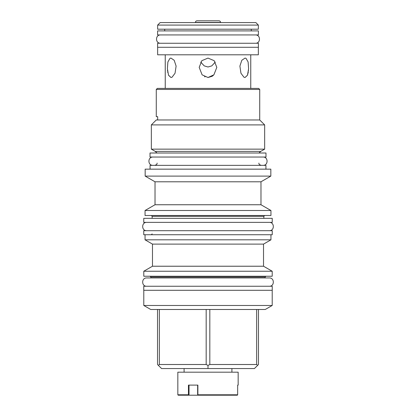 <?xml version="1.0" encoding="UTF-8"?>
<svg xmlns="http://www.w3.org/2000/svg" width="416" height="416" viewBox="0 0 416 416"><rect width="100%" height="100%" fill="white"/><g stroke="black" fill="none" stroke-linecap="round" stroke-linejoin="round"><path stroke-width="0.62" d="M165.24 88.4L165.24 54.803M250.76 88.4L250.76 54.803M204.547 76.674L205.02 76.892M208 77.516L202.098 74.818L199.196 67.376L201.822 60.674L208 58.089L214.178 60.674L216.804 67.376L213.902 74.818L208 77.516L212.186 76.253M212.529 76.019L213.262 75.442M243.948 77.215L240.958 73.247L239.892 66.092L241.81 60.284L245.034 58.089L246.033 58.344L248.108 61.953L248.617 68.682L247.463 75.249L245.034 77.516L243.948 77.215L245.034 77.516L247.504 75.156M247.515 75.119L248.326 71.859M248.487 70.574L248.529 70.101M167.471 70.101L167.544 70.892M167.674 71.859L167.768 72.452M168.485 75.119L170.966 77.516L172.052 77.215L170.966 77.516L168.537 75.249L167.383 68.682L167.892 61.953L169.967 58.344L170.966 58.089L174.19 60.284L176.108 66.092L175.042 73.247L172.052 77.215M157.648 47.294L157.648 54.803L258.352 54.803L258.352 47.294M157.607 47.294L258.393 47.294L258.393 43.254L157.607 43.254L157.607 47.294M157.607 34.934L258.393 34.934L258.393 30.898L157.607 30.898L157.607 34.934M164.715 30.898L164.715 29.203M251.285 30.898L251.285 29.203M157.648 25.085L157.648 29.203L258.352 29.203L258.352 25.085L255.85 22.578L160.15 22.578L157.648 25.085L258.352 25.085M200.704 62.078L204.225 65.889L208 66.992L211.775 65.889L215.296 62.078M195.4 22.417L220.6 22.417C220.501 21.434 219.965 20.894 218.982 20.8L197.018 20.8C196.035 20.894 195.499 21.434 195.4 22.417L195.4 22.578M237.666 385.102L237.666 394.794L237.338 395.2L178.24 395.2L177.835 394.794L177.835 372.185L238.165 372.185L238.165 385.102L237.666 385.102L238.165 385.102M197.964 394.794L233.116 394.794M197.886 394.794L197.886 385.102L188.448 385.102L188.448 394.794L189.02 395.2L189.02 385.102L197.642 385.102L197.647 395.2L197.886 394.794L237.666 394.794M188.448 394.794L177.835 394.794M254.436 368.55L161.564 368.55L158.413 365.399L159.354 364.51L206.175 364.51L208 365.399L209.825 364.51L256.646 364.51L257.587 365.399L254.436 368.55M208 365.399L208 368.55M272.204 290.295L272.204 305.474L265.257 309.488L209.825 309.488L209.825 364.51M209.825 309.488L206.175 309.488L206.175 364.51M143.796 290.295L143.796 305.474L150.743 309.488L157.524 309.488L157.524 364.51L158.413 365.399M257.587 365.399L258.476 364.51L258.476 309.488M256.646 309.488L256.646 364.51M272.204 305.474L143.796 305.474M157.524 309.488L159.354 309.488L159.354 364.51M206.175 309.488L159.354 309.488M143.759 290.295L272.241 290.295L272.241 286.255L143.759 286.255L143.759 290.295M143.796 276.24L272.204 276.24L272.204 271.237L143.796 271.237L143.796 276.24M152.48 266.224L152.48 244.109L263.52 244.109L263.52 266.224L152.48 266.224L143.796 271.237M263.52 244.109L270.951 239.819L145.049 239.819L152.48 244.109M143.759 234.733L272.241 234.733L272.241 230.693L143.759 230.693L143.759 234.733M145.049 215.509L270.951 215.509L270.951 210.506L145.049 210.506L145.049 215.509M155.022 204.745L155.022 181.792L260.978 181.792L260.978 204.745L155.022 204.745L145.049 210.506M260.978 181.792L270.832 176.103L145.168 176.103L155.022 181.792M270.832 176.103L270.832 169.156L145.168 169.156L145.168 176.103M150.056 169.156L150.056 165.36L265.944 165.36L265.944 169.156M150.015 157.04L265.985 157.04L265.985 153.005L150.015 153.005L150.015 157.04M259.724 89.445L156.276 89.445L157.326 88.4L258.674 88.4L259.724 89.445L259.724 119.974L264.654 124.899L264.654 149.152L260.775 151.388L155.225 151.388L157.035 153.005M155.225 151.388L151.346 149.152L264.654 149.152M264.654 124.899L151.346 124.899L151.346 149.152M156.276 89.445L156.276 116.662L157.669 116.662L157.669 119.891L156.276 119.974L259.724 119.974M152.963 157.04C147.597 156.785 147.597 165.615 152.963 165.36M263.037 157.04C268.403 156.785 268.403 165.615 263.037 165.36M146.702 222.378C141.341 222.118 141.341 230.953 146.702 230.693M269.298 222.378C274.659 222.118 274.659 230.953 269.298 230.693M143.759 222.378L272.241 222.378L272.241 218.338L143.759 218.338L143.759 222.378M146.702 277.94L150.862 277.94L150.862 277.051L265.138 277.051L265.138 277.94L269.298 277.94L146.702 277.94C141.341 277.68 141.341 286.515 146.702 286.255M269.298 277.94C274.659 277.68 274.659 286.515 269.298 286.255M160.555 34.934C155.189 34.679 155.189 43.508 160.555 43.254M255.445 34.934C260.811 34.679 260.811 43.508 255.445 43.254M263.843 218.338L263.843 216.32L152.157 216.32L151.346 215.509M184.096 368.55L184.096 372.185M150.862 277.051L150.056 276.24M263.52 266.224L272.204 271.237M145.049 234.733L145.049 239.819M263.843 216.32L264.654 215.509M260.978 204.745L270.951 210.506M157.123 163.098C156.816 163.394 157.981 164.2 154.861 165.36M260.775 151.388L258.965 153.005M156.276 119.974L151.346 124.899M258.877 163.098C259.184 163.394 258.019 164.2 261.139 165.36M152.157 216.32L152.157 218.338M152.157 233.922L151.346 234.733M270.951 234.733L270.951 239.819M265.138 277.051L265.944 276.24M231.904 368.55L231.904 372.185"/></g></svg>
